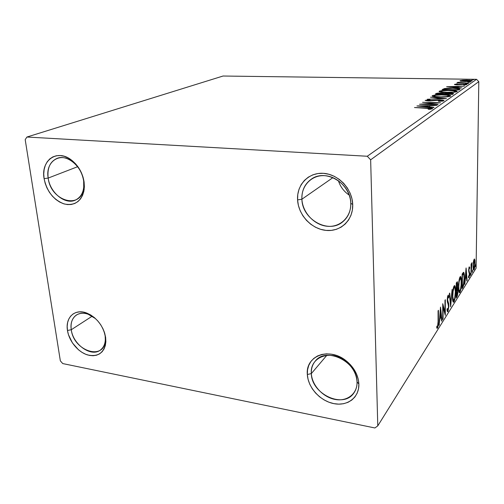 <?xml version="1.0" encoding="UTF-8"?>
<svg xmlns="http://www.w3.org/2000/svg" width="504" height="504" viewBox="0 0 504 504"><rect width="100%" height="100%" fill="white"/><g stroke="black" fill="none" stroke-linecap="round" stroke-linejoin="round"><path stroke-width="0.76" d="M311.346 373.577C311.9 385.125 322.774 397.102 334.87 399.395C346.966 401.864 357.525 393.813 357.04 381.925L358.873 383.979C359.415 397.417 347.464 406.451 333.837 403.628C320.21 401.001 307.982 387.519 307.333 374.516L311.346 373.577L326.794 355.358L311.346 373.577C311.125 368.657 312.455 364.48 315.334 361.047C326.195 346.481 357.317 361.645 357.04 381.925C357.153 386.159 356.101 389.838 353.89 392.962C343.419 409.122 311.377 394.071 311.346 373.577L307.333 374.516L307.547 369.829L308.725 365.482L310.823 361.626L313.772 358.426L317.476 355.994L321.791 354.444L326.56 353.833L331.601 354.211L336.71 355.559L341.693 357.84L346.343 360.959L350.469 364.801L353.909 369.205L356.523 374.006L358.199 378.995L358.873 383.979L358.533 388.754L357.191 393.133L354.917 396.95L351.792 400.056L347.968 402.337L343.577 403.71L338.808 404.145L333.837 403.628L328.847 402.186L324.034 399.88L319.561 396.793L315.605 393.057L312.291 388.798L309.752 384.174L308.076 379.354L307.333 374.516C305.367 355.767 329.213 346.714 346.229 360.87L347.382 361.815C354.526 368.21 358.357 375.593 358.873 383.979L357.04 381.925C356.574 374.504 353.191 367.97 346.872 362.326L345.851 361.488C330.826 348.97 309.645 356.926 311.346 373.577M301.902 199.212C302.551 212.524 314.194 225.055 327.121 226.252C340.055 227.644 351.332 217.029 350.778 203.282L352.718 204.529C353.329 220.078 340.559 232.004 325.994 230.397C311.428 229.011 298.337 214.899 297.574 199.905L301.902 199.212L332.917 177.629L301.902 199.212C301.644 190.506 304.819 183.803 311.415 179.096C325.83 168.412 350.891 183.519 350.778 203.282C350.879 210.842 348.34 216.903 343.161 221.458C328.973 234.499 302.142 219.675 301.902 199.212L297.574 199.905L297.782 194.45L299.017 189.258L301.241 184.527L304.378 180.438L308.316 177.156L312.921 174.819L318.018 173.521L323.411 173.326L328.885 174.258L334.228 176.287L339.217 179.329L343.652 183.286L347.351 187.979L350.167 193.234L351.975 198.822L352.718 204.529L352.365 210.118L350.941 215.372L348.516 220.078L345.183 224.059L341.095 227.172L336.407 229.307L331.311 230.391L325.994 230.397L320.664 229.333L315.51 227.247L310.729 224.223L306.482 220.374L302.935 215.844L300.201 210.798L298.393 205.424L297.574 199.905C296.604 184.892 308.473 172.248 323.411 173.326C338.335 174.176 352.327 189.006 352.718 204.529L350.778 203.282C350.419 189.554 338.071 176.457 324.859 175.688C311.636 174.712 301.064 185.888 301.902 199.212M338.404 180.697C340.326 186.751 343.93 191.552 349.215 195.098C343.93 191.552 340.326 186.751 338.404 180.697M48.176 178.076C50.74 201.298 81.478 210.225 83.727 187.74L83.677 181.031L84.099 181.988L84.155 189.567C81.585 201.247 74.945 206.042 64.235 203.963C53.6 199.943 46.885 191.501 44.094 178.63L48.176 178.076L77.61 166.717L48.176 178.076C47.074 168.128 50.06 161.551 57.135 158.338C67.309 154.098 82.07 166.61 83.677 181.031C84.59 190.449 81.843 196.799 75.442 200.088C65.199 205.103 50.022 192.723 48.176 178.076L44.094 178.63L43.741 173.93L44.15 169.451L45.316 165.362L47.193 161.816L49.726 158.962L52.819 156.914L56.36 155.755L60.209 155.541L64.216 156.29L68.229 157.972L72.085 160.537L75.625 163.876L78.712 167.863L81.213 172.33L83.034 177.106L84.099 181.988L84.376 186.789L83.853 191.312L82.562 195.388L80.552 198.859L77.918 201.587L74.756 203.49L71.203 204.492L67.385 204.567L63.454 203.723L59.548 201.991L55.824 199.445L52.41 196.176L49.43 192.314L46.992 187.992L45.19 183.38L44.094 178.63C40.648 160.562 56.876 148.674 71.203 159.863C78.271 165.388 82.568 172.759 84.099 181.988L83.677 181.031C82.316 172.866 78.517 166.339 72.267 161.456C59.598 151.547 45.152 162.023 48.176 178.076M71.278 329.729C73.628 351.338 104.908 361.192 105.336 339.879L105.16 335.916L105.651 337.478L105.853 341.951C104.215 352.913 98.085 357.229 87.463 354.904C77.969 351.987 69.073 341.101 67.467 330.473L71.278 329.729L92.219 316.172L71.278 329.729C70.403 322.906 72.173 317.961 76.576 314.899C82.265 311.812 88.578 313.047 95.514 318.61L87.961 314.131C77.641 310.294 69.275 318.408 71.278 329.729L67.467 330.473L67.183 326.346L67.624 322.497L68.783 319.063L70.623 316.178L73.074 313.961L76.047 312.499L79.443 311.856L83.122 312.064L86.94 313.129L90.752 315.006L94.406 317.627L97.745 320.891L100.649 324.664L102.992 328.803L104.681 333.131L105.651 337.478L105.865 341.68L105.323 345.555L104.051 348.97L102.098 351.779L99.553 353.89L96.516 355.219L93.114 355.729L89.466 355.408L85.712 354.274L82.001 352.372L78.466 349.776L72.425 342.922L68.468 334.713L67.467 330.473C65.192 317.728 74.573 308.549 86.228 312.871C96.724 317.381 103.2 325.584 105.651 337.478L105.16 335.916C105.89 342.336 104.278 347.067 100.334 350.097C91.142 357.405 73.004 344.522 71.278 329.729M26.92 137.031L223.033 76.028L476.545 79.33L367.271 156.253L26.92 137.031L25.2 139.658L60.348 360.858L62.729 363.573L374.9 427.972L377.779 425.867L370.648 159.812L478.8 81.642L476.097 268.204L377.779 425.867L370.648 159.812L367.271 156.253L26.92 137.031L25.2 139.658L60.348 360.858L62.729 363.573L374.9 427.972L377.779 425.867L476.097 268.204L478.8 81.642L476.545 79.33L223.033 76.028L26.92 137.031M461.191 81.295L471.152 81.213L472.172 80.905L472.072 80.577L469.192 80.168L460.442 80.577L459.957 80.898L460.568 81.182L465.06 81.547C468.392 81.598 470.761 81.383 472.172 80.905L467.195 80.098L462.779 80.23L460.07 80.735L461.191 81.295M468.689 83.185L458.104 82.297L457.474 82.568L458.879 82.826L456.838 83.002L468.689 83.185L458.104 82.297L457.43 82.517L458.879 82.826L456.838 83.002L468.689 83.185M454.476 84.42L457.487 84.867L464.373 84.395L465.28 84.653L463.604 84.918L464.543 85.056L466.855 84.552L464.26 84.168L457.544 84.659L455.925 84.477L457.607 84.187L456.769 84.048L454.822 84.3L454.476 84.584L457.002 84.861L463.718 84.37L465.318 84.59L463.604 84.918L464.543 85.056L466.855 84.546L463.957 84.162L454.476 84.42M459.887 89.309L459.982 88.748L458.035 88.339L450.009 88.074L444.421 88.565L442.109 89.668L458.917 89.983L460.146 88.918C459.213 88.383 456.933 88.099 453.304 88.074L444.421 88.565L442.109 89.668L458.917 89.983L459.887 89.309M452.548 94.418L453.518 93.731L453.241 93.385L449.568 92.994L444.478 93.379L438.732 93.064L435.324 94.053L452.548 94.418L453.556 93.593L449.568 92.994L444.478 93.379L441.265 93.02C438.587 92.969 436.823 93.171 435.985 93.631L435.324 94.053L452.548 94.418M446.462 98.658L430.479 97.184L442.21 98.538L427.253 99.275L446.462 98.658L430.479 97.184L442.21 98.538L427.253 99.275L446.462 98.658M438.089 104.486L424.557 104.126L440.546 102.772L422.56 102.312L435.563 102.917L419.536 104.265L437.705 104.75L424.557 104.126L440.546 102.772L422.56 102.312L435.563 102.917L419.536 104.265L438.089 104.486M426.321 108.158L430.277 108.423L430.347 108.782L428.091 109.179L429.326 109.362L432.482 108.738L430.926 108.077L414.483 107.535L430.611 108.593L428.091 109.179L429.326 109.362L432.602 108.53C431.657 108.095 429.761 107.881 426.913 107.888L414.483 107.535L426.321 108.158M416.934 105.953L433.61 107.604L434.045 107.302L428.646 106.772L430.101 105.777L436.936 105.286L416.934 105.953L433.61 107.604L434.045 107.302L428.646 106.772L430.101 105.777L436.936 105.286L416.934 105.953M443.942 100.743L443.048 100.183L439.261 99.918L428.028 100.661L427.058 100.315L429.994 99.931L429.206 99.71L425.149 100.416L429.925 100.957L440.017 100.189L442.128 100.668L438.329 101.159L438.934 101.392L443.205 101.002L444.049 100.561L440.105 99.931L428.791 100.699L426.989 100.416L429.994 99.931L429.206 99.71L425.149 100.435L428.482 100.951L439.709 100.183L442.071 100.718L438.329 101.159L438.934 101.392L443.942 100.743M439.696 97.102L447.621 96.8L450.778 95.81L448.724 95.117L444.717 94.758L435.311 95.01L432.577 95.571L432.149 95.848L432.426 96.258L439.696 97.102C444.673 97.228 448.314 96.888 450.608 96.094L450.771 95.804C449.801 95.143 447.275 94.777 443.186 94.708C438.253 94.588 434.624 94.922 432.306 95.71L432.13 96.006C433.062 96.661 435.588 97.026 439.696 97.102M446.506 92.534L454.217 92.238L457.254 91.3L451.3 90.31L442.134 90.562L439.494 91.104L439.072 91.501L439.381 91.747L446.506 92.534C451.364 92.642 454.898 92.32 457.096 91.564L457.254 91.3C456.303 90.67 453.821 90.329 449.807 90.266C444.988 90.166 441.466 90.487 439.242 91.237L439.072 91.501C439.986 92.125 442.468 92.471 446.506 92.534M446.626 86.738L461.872 87.929L457.286 87.305L458.438 86.524L464.499 86.102L446.626 86.738L461.872 87.929L457.286 87.305L458.438 86.524L464.499 86.102L446.626 86.738M466.597 83.815L468.235 83.626L466.131 83.5L468.235 83.626L465.488 83.62L466.597 83.815M468.859 82.253L470.471 82.064L468.392 81.944L470.471 82.064L467.75 82.064L468.859 82.253M472.443 79.771L474.025 79.588L471.574 79.519L474.025 79.588L472.443 79.771M473.407 262.011L473.099 266.956L473.577 269.987L474.428 268.638L474.951 264.915L474.925 260.455L474.352 258.993L473.552 261.116L473.099 266.062C473.061 268.197 473.243 269.52 473.647 270.037L473.999 269.798C474.648 268.159 474.995 265.904 475.026 263.031L474.484 258.993L473.407 262.011M470.975 274.434L471.958 262.685L471.36 265.186L471.379 263.655L471.108 264.077L470.975 274.434L472.053 262.786L471.36 265.186L471.379 263.655L471.108 264.077L470.975 274.434M469.211 266.824L468.663 269.905L469.375 274.019L469.161 276.104L468.903 276.57L468.651 275.984L468.487 277.206L468.865 277.88L469.64 274.321L468.928 269.911L469.155 268.216L469.552 268.638L469.728 267.492L469.211 266.824L468.651 270.396L469.375 274.277L468.487 277.206L469.035 277.71L469.652 273.785L468.928 269.911L469.728 267.492L469.211 266.824M462.892 287.324L463.825 284.678L464.348 279.922L464.266 274.252L463.567 272.273L462.143 274.025L462.011 288.729L462.892 287.324L462.023 287.217L462.892 287.324C463.901 285.188 464.404 282.064 464.404 277.943C464.474 274.957 464.222 273.073 463.649 272.299L462.143 274.025L462.011 288.729L462.892 287.324M456.189 298.009L457.393 295.772L457.89 292.622L457.33 281.698L456.29 282.971L456.189 298.009L456.989 296.736L457.96 291.022L457.361 288.187L457.752 284.413L457.349 281.704L456.29 282.971L456.189 298.009M450.652 306.841L452.126 289.346L450.696 303.112L449.713 293.032L449.354 293.58L450.652 306.841L452.126 289.346L450.696 303.112L449.713 293.032L449.354 293.58L450.652 306.841M443.073 318.925L443.085 307.213L445.297 315.378L445.328 299.735L444.988 300.258L444.969 311.957L442.745 303.692L442.726 319.479L443.073 318.925L442.726 318.875L443.073 318.925L443.085 307.213L445.297 315.378L445.328 299.735L444.988 300.258L444.969 311.957L442.745 303.692L442.726 319.479L443.073 318.925M438.077 321.539L437.819 325.779L437.459 326.586L436.88 326.132L436.697 327.657L437.081 328.312L437.655 327.972L438.348 324.815L438.43 310.288L438.071 310.842L438.077 321.539L437.579 326.453L436.88 326.132L436.697 327.657L437.119 328.337L437.585 328.085L438.436 321.13L438.43 310.288L438.071 310.842L438.077 321.539M440.521 307.094L439.041 325.364L439.897 318.9L441.189 316.871L441.655 321.187L442.033 320.582L440.521 307.094L439.041 325.364L439.897 318.9L441.189 316.871L441.655 321.187L442.033 320.582L440.521 307.094M447.949 311.541L448.869 306.306L448.667 303.528L447.584 299.987L447.917 297.007L448.22 296.711L448.591 297.921L448.85 296.572L448.308 295.023L447.546 296.673L447.237 300.05L447.401 302.154L448.44 305.09L448.503 307.421L447.93 309.998L447.262 308.498L446.991 309.714L447.457 311.667L447.949 311.541L447.35 311.459L447.949 311.541L448.875 305.934L447.571 299.464L448.018 296.818L448.591 297.921L448.85 296.572L448.346 295.042L447.237 300.05L448.541 306.432L447.93 309.998L447.262 308.498L446.991 309.714L447.571 311.774L447.949 311.541M452.46 296.484L452.649 300.151L453.316 302.224L454.192 301.531L454.986 298.664L455.61 290.147L455.276 286.839L454.652 285.573L453.89 286.303L453.203 288.609L452.46 296.484C452.428 299.578 452.737 301.505 453.38 302.268L454.01 301.871C455.074 299.2 455.61 295.735 455.616 291.482C455.66 288.351 455.358 286.385 454.702 285.592L454.079 285.97C453.001 288.653 452.466 292.163 452.46 296.484M458.489 287.066L458.659 290.663L459.283 292.723L460.114 292.081L460.87 289.315L461.481 281.012L461.173 277.761L460.587 276.494L459.869 277.175L459.213 279.399L458.489 287.066C458.451 290.128 458.741 292.03 459.358 292.774L459.938 292.408C460.952 289.844 461.469 286.48 461.488 282.316C461.538 279.222 461.248 277.282 460.618 276.507L460.045 276.853C459.018 279.437 458.501 282.839 458.489 287.066M466.055 268.04L464.719 284.42L465.457 278.68L466.49 277.049L466.817 281.068L467.126 280.577L466.099 267.964L464.719 284.42L465.457 278.68L466.49 277.049L466.817 281.068L467.126 280.577L466.055 268.04M470.131 274.806L470.245 275.669L470.44 275.36L470.452 273.212L470.131 274.806M472.198 271.517L472.311 272.374L472.506 272.066L472.519 269.936L472.198 271.517M475.493 266.282L475.782 266.837L475.801 264.732L475.493 266.282M104.026 331.216L105.16 335.916L104.026 331.216M367.271 156.253L476.545 79.33L478.8 81.642L370.648 159.812L367.271 156.253M438.077 321.079L438.436 321.13L438.077 321.079M437.094 326.56L436.722 327.72L437.094 326.56M436.842 327.978L437.585 328.085L436.842 327.978M436.829 326.523L437.346 326.598L436.829 326.523M440.603 316.166L440.666 316.796L440.603 316.166M441.58 320.519L442.033 320.582L441.58 320.519M440.238 316.739L441.189 316.871L440.238 316.739M440.03 317.029L439.671 317.589L440.03 317.029M439.564 318.849L439.897 318.9L439.564 318.849M439.091 324.696L439.425 324.74L439.091 324.696M440.546 310.905L441.038 315.479L440.049 317.029L439.715 316.984L440.049 317.029L440.546 310.905L440.212 310.861L440.546 310.905L441.038 315.479L440.049 317.029L440.546 310.905M444.282 311.863L444.969 311.957L444.282 311.863M442.739 307.169L443.085 307.213L442.739 307.169M447.766 295.804L447.899 296.447L448.85 296.572L447.854 296.661L447.766 295.804M447.533 296.755L448.018 296.818L447.533 296.755M447.25 299.42L447.571 299.464L447.25 299.42M447.269 301.096L447.766 301.165L447.269 301.096M447.369 301.965L448.176 302.072L447.369 301.965M448.529 305.89L448.875 305.934L448.529 305.89M447.47 310.086L447.206 310.987L447.47 310.086M450.286 303.055L450.696 303.112L450.286 303.055M454.104 285.932L454.444 287.223L454.104 285.932M455.307 291.444L455.307 291.967C455.307 295.401 454.873 298.198 454.01 300.34L453.518 300.642C453.001 300.038 452.756 298.481 452.781 295.98L452.466 295.942L452.781 295.98C452.781 292.509 453.216 289.687 454.079 287.513L454.551 287.255C455.087 287.853 455.339 289.422 455.307 291.967L454.677 298.387L453.083 301.751L454.01 301.871L453.046 301.802L453.556 300.661L452.781 296.522L453.102 291.287L454.079 287.513L453.487 287.438L454.816 287.582L455.307 291.425M454.381 287.23L453.701 287.198M453.518 300.642L452.743 300.541M456.977 288.137L457.361 288.187L456.977 288.137M456.807 288.477L456.996 289.548L456.807 288.477M457.645 290.978L457.96 291.022L457.645 290.978M456.372 295.968L456.202 296.39L456.372 295.968M456.202 296.636L456.989 296.736L456.202 296.636M456.322 289.46L457.317 289.592L457.651 291.501L456.511 295.987L456.24 290.38L457.191 289.586L456.246 289.479M456.586 284.048L456.908 283.557L456.284 283.481L457.216 283.33L457.449 284.918L456.555 288.874L456.284 284.01L457.241 283.349L457.449 284.918L456.555 288.874L456.586 284.048M457.147 283.324L456.29 283.216M456.7 290.172L456.24 290.115L457.393 289.655L457.638 292.087L457.311 294.437L456.511 295.987L456.7 290.172M460.058 276.916L460.265 277.641M459.503 291.199L459.031 292.295L459.938 292.408L459.031 292.295L459.503 291.199C458.993 290.6 458.76 289.063 458.791 286.587L458.791 286.587C458.804 283.191 459.22 280.451 460.045 278.365L460.473 278.126C460.99 278.706 461.229 280.256 461.191 282.776C461.179 286.14 460.763 288.849 459.944 290.909L458.722 291.098M460.322 278.107L461.141 280.76L461.11 284.999L460.48 289.454L459.522 291.205L458.924 289.472L458.791 286.587L459.106 282.013L460.045 278.365L459.472 278.296L460.322 278.107L459.654 278.088M463.069 272.651L463.334 273.899L463.069 272.651M462.552 273.804L463.529 273.937C463.976 274.567 464.171 276.053 464.115 278.391L463.415 284.659L462.029 286.732L462.42 275.083L463.453 273.911L462.458 273.823M462.42 275.083L462.615 274.787L462.136 274.737L463.636 274.025L464.115 278.391L463.636 283.79L462.319 286.763L462.42 275.083M465.916 276.494L465.954 276.986L465.916 276.494M466.773 280.539L467.126 280.577L466.773 280.539M465.627 276.948L466.49 277.049L465.627 276.948M465.57 276.998L465.286 277.446L465.57 276.998M466.043 271.511L466.389 275.757L465.595 277.005L465.772 271.48L466.389 275.757L465.595 277.005L466.043 271.511M468.985 267.41L469.728 267.492L468.985 267.41M468.852 268.046L469.211 268.084L468.852 268.046M468.651 270.717L468.985 270.755L468.651 270.717M468.67 271.335L469.249 271.404L468.67 271.335M468.796 272.229L469.577 272.317L468.796 272.229M468.607 277.66L469.035 277.71L468.607 277.66M470.182 274.037L470.585 274.088L470.182 274.037M472.248 270.761L472.645 270.805L472.248 270.761M473.943 259.604L474.825 259.793L473.968 259.705L474.062 260.297L473.943 259.604M473.533 268.676L473.319 269.331L473.533 268.676M473.432 269.734L473.999 269.798L473.432 269.734M474.125 260.467L474.768 263.447L474.012 268.544L473.105 265.627L474.125 260.467L473.697 260.423L474.548 260.681L474.648 265.583L473.848 268.708L473.369 265.306L474.125 260.467M475.537 265.558L475.921 265.595L475.537 265.558M430.611 109.129L430.945 109.16L430.611 109.129M430.025 109.286L430.025 108.864L430.025 109.286M430.561 109.217L430.555 108.688L430.561 109.217M428.054 106.621L428.898 106.596L428.054 106.621M428.646 107.113L428.646 106.772L428.646 107.113M427.864 107.031L428.054 105.846L427.864 107.031M421.35 106.054L428.054 105.846L426.932 106.942L426.926 106.602L421.35 106.054L421.35 106.388L421.35 106.054L428.054 105.846L426.926 106.602L421.35 106.054M442.071 101.178L442.071 100.718L442.071 101.178M433.553 100.668L433.553 100.334L433.553 100.668M442.147 101.083L442.481 101.121L442.147 101.083M432.306 96.188L432.306 95.71L432.306 96.188M432.936 96.44L433.957 96.201L432.936 96.44M448.932 96.151L449.959 96.377L448.932 96.151M434.089 95.741C435.998 95.111 438.908 94.847 442.827 94.941C446.16 94.998 448.195 95.294 448.932 95.836L448.793 96.062C446.935 96.692 444.018 96.957 440.055 96.862L440.055 96.862C436.729 96.8 434.694 96.503 433.95 95.968L435.985 95.256L441.561 94.928L447.319 95.269L448.913 95.949L446.386 96.623L440.685 96.875L435.563 96.529L434.209 96.176L434.089 95.741M435.985 94.072L435.985 93.631L435.985 94.072M443.306 94.128L444.018 94.242L443.306 94.128M444.478 94.248L444.478 93.379L444.478 94.248M451.704 94.103L452.781 94.254L451.704 94.103M437.434 93.857L440.943 93.253L443.306 93.599L443.098 94.223L443.098 93.857L442.921 94.217L437.434 93.857L439.942 93.253L443.312 93.637L442.921 93.977L437.434 93.857M444.685 94.015L445.618 93.53L449.228 93.227L451.704 93.593L451.489 94.399L451.496 93.876L451.105 94.387L444.685 94.015L447.697 93.246L451.71 93.643L451.105 94.147L444.685 94.015M439.242 91.671L439.242 91.237L439.242 91.671M439.916 91.93L440.855 91.715L439.916 91.93M455.452 91.659L456.404 91.854L455.452 91.659M440.981 91.255C442.808 90.663 445.637 90.411 449.467 90.493C452.743 90.537 454.74 90.815 455.459 91.331L455.332 91.539C453.543 92.138 450.715 92.396 446.846 92.308L446.846 92.308C443.577 92.257 441.58 91.974 440.855 91.47L442.808 90.796L448.232 90.481L453.858 90.796L455.44 91.432L453.001 92.075L446.846 92.308L441.983 91.917L440.981 91.255M442.777 89.68L442.777 89.233L442.777 89.68M443.797 89.699L444.156 89.592L443.797 89.699M444.421 89.309L444.421 88.565L444.421 89.309M458.319 89.334L459.535 89.555L458.319 89.334M457.506 89.725L444.156 89.479L445.813 88.71L452.976 88.288L458.275 88.893L457.846 89.964L457.853 89.492L457.5 89.958L444.156 89.479L446.481 88.578L452.976 88.288L458.016 88.754L458.312 89.038L457.506 89.725M458.312 89.97L458.319 89.013M456.599 87.318L457.304 87.293L456.599 87.318M450.62 86.795L456.605 86.587L456.599 87.513L456.605 86.587L455.717 87.45L450.62 86.795L456.605 86.587L455.717 87.186L450.62 86.795M455.956 84.502L455.95 84.823M465.28 84.993L465.28 84.653L465.28 84.993M467.088 83.809L467.095 83.469L467.088 83.809M458.104 82.732L458.104 82.297L458.104 82.732M469.337 82.247L469.344 81.913L469.337 82.247M461.494 80.753L466.918 80.294L470.799 80.772L470.723 81.283L470.73 80.886L465.362 81.553L461.425 80.867L462.332 80.527L470.616 80.64L469.93 81.112L466.156 81.352L461.494 80.753M472.903 79.764L472.909 79.443L472.903 79.764M83.727 187.74L84.155 189.567M105.336 339.879L105.853 341.951M87.961 314.131L86.228 312.871M72.267 161.456L71.203 159.863M346.872 362.326L347.382 361.815M345.851 361.488L346.229 360.87M437.258 326.554L436.836 326.498M447.709 310.124L447.035 310.029M448.144 296.698L447.558 296.623M457.474 288.219L456.971 288.156M457.229 289.579L456.397 289.479M469.287 268.021L468.865 267.977M471.832 264.052L471.511 264.014M474.283 260.322L473.735 260.259M473.766 268.701L473.206 268.638M430.611 108.625L430.611 109.204M442.147 100.636L442.147 101.165M426.989 100.416L426.995 100.876M448.932 95.911L448.925 96.617M433.95 95.968L433.957 96.661M443.306 93.65L443.306 94.223M451.704 93.65L451.704 94.399M455.459 91.4L455.452 92.062M440.855 91.47L440.855 92.119M455.925 84.477L455.925 84.823M465.318 84.609L465.312 84.987M470.799 80.804L470.793 81.27M461.425 80.867L461.425 81.327"/></g></svg>
